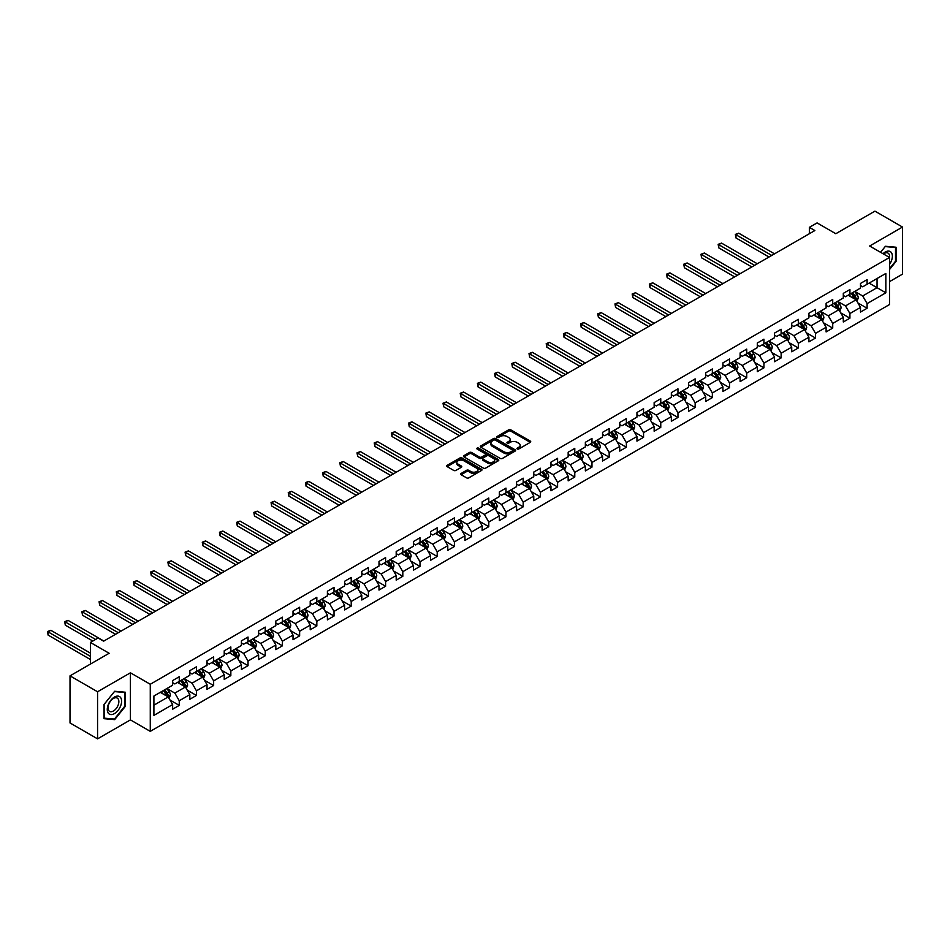 <?xml version="1.0" encoding="UTF-8"?>
<svg xmlns="http://www.w3.org/2000/svg" width="950" height="950" viewBox="0 0 950 950"><rect width="100%" height="100%" fill="white"/><g stroke="black" fill="none" stroke-linecap="round" stroke-linejoin="round"><path stroke-width="1.43" d="M517.263 448.994A1.069 0.618 0 0 0 518.771 448.994L530.278 442.356A1.532 0.879 0 0 0 530.717 441.726A1.532 0.879 0 0 0 530.278 441.097L510.791 429.851A1.532 0.879 0 0 0 508.63 429.851L497.135 436.489A1.069 0.618 0 0 0 498.655 437.368L500.139 436.513A4.893 2.826 0 0 1 507.062 436.513L508.689 437.451A4.893 2.826 0 0 1 510.126 439.446A4.893 2.826 0 0 1 508.689 441.441L507.193 442.308A1.069 0.618 0 0 0 508.713 443.175L510.197 442.32A4.893 2.826 0 0 1 517.121 442.32L518.747 443.258A4.893 2.826 0 0 1 520.184 445.253A4.893 2.826 0 0 1 518.747 447.26L517.263 448.115A1.069 0.618 0 0 0 517.263 448.994L517.263 448.115M461.13 473.456A1.532 0.879 0 0 0 460.679 474.086A1.532 0.879 0 0 0 461.13 474.715L466.593 477.862A1.532 0.879 0 0 0 468.766 477.862L481.531 470.488A1.532 0.879 0 0 0 481.971 469.87A1.532 0.879 0 0 0 481.531 469.241L462.056 457.995A1.532 0.879 0 0 0 459.883 457.995L447.117 465.369A1.532 0.879 0 0 0 446.666 465.999A1.532 0.879 0 0 0 447.117 466.616L453.72 470.428A1.532 0.879 0 0 0 455.881 470.428L461.344 467.281A1.532 0.879 0 0 0 461.795 466.652A1.532 0.879 0 0 0 461.344 466.022L458.078 464.134A4.097 2.363 0 0 1 456.879 462.472A4.097 2.363 0 0 1 459.408 460.287A4.097 2.363 0 0 1 463.861 460.798L476.686 468.196A4.097 2.363 0 0 1 477.886 469.87A4.097 2.363 0 0 1 475.356 472.055A4.097 2.363 0 0 1 470.891 471.544L468.766 470.309A1.532 0.879 0 0 0 466.593 470.309L461.13 473.456L461.13 474.715M889.497 281.651L902.5 274.146L902.5 227.05L874.938 211.138L835.81 233.724L817.071 222.906L809.352 227.359L814.863 230.541L103.633 641.167L98.123 637.984L90.404 642.449L90.404 664.086M97.565 691.766L97.565 738.863L130.423 719.898L130.423 672.802L97.565 691.766L70.015 675.854L109.143 653.268L90.404 642.449M130.423 672.802L150.266 684.261L889.497 257.462L889.497 304.558L150.266 731.357L150.266 684.261M902.5 227.05L869.654 246.014L889.497 257.462M500.246 458.434A1.532 0.879 0 0 0 502.407 458.434L515.173 451.06A1.532 0.879 0 0 0 515.624 450.442A1.532 0.879 0 0 0 515.173 449.813L495.698 438.567A1.532 0.879 0 0 0 493.537 438.567L480.771 445.942A1.532 0.879 0 0 0 480.32 446.571A1.532 0.879 0 0 0 480.771 447.189L500.246 458.434M477.47 449.219A1.069 0.618 0 0 1 478.551 449.374L478.551 448.103L498.358 459.527A1.532 0.879 0 0 1 498.798 460.156A1.532 0.879 0 0 1 498.358 460.774L485.581 468.148A1.532 0.879 0 0 1 483.419 468.148L463.944 456.902L469.407 453.779L469.407 452.497L463.944 455.656A1.532 0.879 0 0 0 463.493 456.285A1.532 0.879 0 0 0 463.944 456.902L463.944 455.656M469.407 453.779A1.532 0.879 0 0 1 471.568 453.779L471.568 452.497A1.532 0.879 0 0 0 469.407 452.497M471.568 452.497L479.477 457.057A1.532 0.879 0 0 0 481.638 457.057L485.26 454.967A1.532 0.879 0 0 0 485.711 454.349A1.532 0.879 0 0 0 485.26 453.72L477.043 448.97A1.069 0.618 0 0 1 478.551 448.103M97.565 738.863L70.015 722.95L70.015 675.854M170.05 700.079L179.253 705.387L179.253 700.744L189.834 694.628L189.834 699.283L196.448 695.459L196.448 690.816L207.029 684.701L207.029 689.356L213.643 685.532L213.643 680.889L224.224 674.773L224.224 679.428L230.838 675.604L230.838 670.961L241.419 664.846L241.419 669.489L248.033 665.677L248.033 661.034L258.626 654.918L258.626 659.561L265.24 655.749L265.24 651.106L275.821 644.991L275.821 649.634L282.435 645.822L282.435 641.167L293.016 635.063L293.016 639.706L299.63 635.894L299.63 631.239L310.211 625.136L310.211 629.779L316.825 625.967L316.825 621.312L327.406 615.208L327.406 619.851L334.02 616.039L334.02 611.384L344.601 605.281L344.601 609.924L351.215 606.1L351.215 601.457L361.796 595.353L361.796 599.996L368.41 596.173L368.41 591.529L379.003 585.426L379.003 590.069L385.605 586.245L385.605 581.602L396.197 575.498L396.197 580.141L402.812 576.317L402.812 571.674L413.392 565.559L413.392 570.214L420.007 566.39L420.007 561.747L430.588 555.631L430.588 560.286L437.202 556.462L437.202 551.819L447.782 545.704L447.782 550.359L454.397 546.535L454.397 541.892L464.978 535.776L464.978 540.431L471.592 536.607L471.592 531.964L482.173 525.849L482.173 530.492L488.787 526.68L488.787 522.037L499.367 515.921L499.367 520.564L505.982 516.753L505.982 512.109L516.574 505.994L516.574 510.637L523.189 506.825L523.189 502.17L533.769 496.066L533.769 500.709L540.384 496.897L540.384 492.242L550.964 486.139L550.964 490.782L557.579 486.97L557.579 482.315L568.159 476.211L568.159 480.854L574.774 477.043L574.774 472.387L585.354 466.284L585.354 470.927L591.969 467.103L591.969 462.46L602.549 456.356L602.549 460.999L609.164 457.176L609.164 452.532L619.744 446.429L619.744 451.072L626.359 447.248L626.359 442.605L636.951 436.501L636.951 441.144L643.554 437.321L643.554 432.678L654.146 426.562L654.146 431.217L660.761 427.393L660.761 422.75L671.341 416.634L671.341 421.289L677.956 417.466L677.956 412.822L688.536 406.707L688.536 411.362L695.151 407.538L695.151 402.895L705.731 396.779L705.731 401.434L712.346 397.611L712.346 392.968L722.926 386.852L722.926 391.495L729.541 387.683L729.541 383.04L740.121 376.924L740.121 381.567L746.736 377.756L746.736 373.113L757.316 366.997L757.316 371.64L763.931 367.828L763.931 363.173L774.523 357.069L774.523 361.713L781.137 357.901L781.137 353.246L791.718 347.142L791.718 351.785L798.332 347.973L798.332 343.318L808.913 337.214L808.913 341.858L815.528 338.046L815.528 333.391L826.108 327.287L826.108 331.93L832.722 328.106L832.722 323.463L843.303 317.359L843.303 322.003L849.918 318.179L849.918 313.536L860.498 307.432L860.498 312.075L867.113 308.251L867.113 303.608L885.851 292.79L885.851 273.446L877.04 278.528L877.04 287.696L885.851 292.79M179.253 705.387L172.639 709.211L172.639 704.556L153.9 715.386L153.9 696.029L172.639 685.211L172.639 680.568L179.253 676.744L179.253 681.399L189.834 675.284L189.834 670.641L196.448 666.817L196.448 671.472L207.029 665.356L207.029 660.713L213.643 656.889L213.643 661.533L224.224 655.429L224.224 650.786L230.838 646.962L230.838 651.605L241.419 645.501L241.419 640.858L248.033 637.034L248.033 641.678L258.626 635.574L258.626 630.931L265.24 627.107L265.24 631.75L275.821 625.646L275.821 621.003L282.435 617.179L282.435 621.822L293.016 615.719L293.016 611.064L299.63 607.252L299.63 611.895L310.211 605.791L310.211 601.136L316.825 597.324L316.825 601.967L327.406 595.864L327.406 591.209L334.02 587.397L334.02 592.04L344.601 585.924L344.601 581.281L351.215 577.469L351.215 582.112L361.796 575.997L361.796 571.354L368.41 567.542L368.41 572.185L379.003 566.069L379.003 561.426L385.605 557.614L385.605 562.258L396.197 556.142L396.197 551.499L402.812 547.675L402.812 552.33L413.392 546.214L413.392 541.571L420.007 537.747L420.007 542.403L430.588 536.287L430.588 531.644L437.202 527.82L437.202 532.475L447.782 526.359L447.782 521.716L454.397 517.893L454.397 522.536L464.978 516.432L464.978 511.789L471.592 507.965L471.592 512.608L482.173 506.504L482.173 501.861L488.787 498.037L488.787 502.681L499.367 496.577L499.367 491.934L505.982 488.11L505.982 492.753L516.574 486.649L516.574 482.006L523.189 478.183L523.189 482.826L533.769 476.722L533.769 472.067L540.384 468.255L540.384 472.898L550.964 466.794L550.964 462.139L557.579 458.327L557.579 462.971L568.159 456.867L568.159 452.212L574.774 448.4L574.774 453.043L585.354 446.928L585.354 442.284L591.969 438.473L591.969 443.116L602.549 437L602.549 432.357L609.164 428.545L609.164 433.188L619.744 427.072L619.744 422.429L626.359 418.617L626.359 423.261L636.951 417.145L636.951 412.502L643.554 408.678L643.554 413.333L654.146 407.218L654.146 402.574L660.761 398.751L660.761 403.406L671.341 397.29L671.341 392.647L677.956 388.823L677.956 393.478L688.536 387.363L688.536 382.719L695.151 378.896L695.151 383.539L705.731 377.435L705.731 372.792L712.346 368.968L712.346 373.611L722.926 367.508L722.926 362.864L729.541 359.041L729.541 363.684L740.121 357.58L740.121 352.937L746.736 349.113L746.736 353.756L757.316 347.652L757.316 343.009L763.931 339.186L763.931 343.829L774.523 337.725L774.523 333.07L781.137 329.258L781.137 333.901L791.718 327.798L791.718 323.142L798.332 319.331L798.332 323.974L808.913 317.87L808.913 313.215L815.528 309.403L815.528 314.046L826.108 307.931L826.108 303.288L832.722 299.476L832.722 304.119L843.303 298.003L843.303 293.36L849.918 289.548L849.918 294.191L860.498 288.076L860.498 283.433L867.113 279.621L867.113 284.264L885.851 273.446M177.484 682.409L185.428 686.992L174.848 693.108L166.903 688.524M172.639 682.67L174.848 683.941L179.253 681.399M174.848 693.108L179.253 700.744M185.428 686.992L189.834 694.628M194.691 672.481L202.623 677.065L192.042 683.181L184.098 678.597M189.834 672.742L192.042 674.013L196.448 671.472M192.042 683.181L196.448 690.816M202.623 677.065L207.029 684.701M211.886 662.554L219.818 667.137L209.237 673.253L201.293 668.669M207.029 662.815L209.237 664.086L213.643 661.533M209.237 673.253L213.643 680.889M219.818 667.137L224.224 674.773M229.081 652.626L237.013 657.21L226.433 663.326L218.5 658.742M224.224 652.887L226.433 654.158L230.838 651.605M226.433 663.326L230.838 670.961M237.013 657.21L241.419 664.846M246.276 642.699L254.208 647.283L243.627 653.386L235.695 648.814M241.419 642.96L243.627 644.231L248.033 641.678M243.627 653.386L248.033 661.034M254.208 647.283L258.626 654.918M263.471 632.771L271.403 637.355L260.822 643.459L252.89 638.887M258.626 633.021L260.822 634.303L265.24 631.75M260.822 643.459L265.24 651.106M271.403 637.355L275.821 644.991M280.666 622.844L288.61 627.428L278.017 633.531L270.085 628.947M275.821 623.093L278.017 624.376L282.435 621.822M278.017 633.531L282.435 641.167M288.61 627.428L293.016 635.063M297.861 612.916L305.805 617.5L295.224 623.604L287.28 619.02M293.016 613.166L295.224 614.448L299.63 611.895M295.224 623.604L299.63 631.239M305.805 617.5L310.211 625.136M315.056 602.989L323 607.572L312.419 613.676L304.475 609.092M310.211 603.238L312.419 604.509L316.825 601.967M312.419 613.676L316.825 621.312M323 607.572L327.406 615.208M332.262 593.061L340.195 597.645L329.614 603.749L321.67 599.165M327.406 593.311L329.614 594.581L334.02 592.04M329.614 603.749L334.02 611.384M340.195 597.645L344.601 605.281M349.457 583.134L357.39 587.717L346.809 593.821L338.877 589.237M344.601 583.383L346.809 584.654L351.215 582.112M346.809 593.821L351.215 601.457M357.39 587.717L361.796 595.353M366.652 573.206L374.585 577.778L364.004 583.894L356.072 579.31M361.796 573.456L364.004 574.726L368.41 572.185M364.004 583.894L368.41 591.529M374.585 577.778L379.003 585.426M383.848 563.279L391.78 567.851L381.199 573.966L373.267 569.383M379.003 563.528L381.199 564.799L385.605 562.258M381.199 573.966L385.605 581.602M391.78 567.851L396.197 575.498M401.043 553.339L408.975 557.923L398.394 564.039L390.462 559.455M396.197 553.601L398.394 554.871L402.812 552.33M398.394 564.039L402.812 571.674M408.975 557.923L413.392 565.559M418.238 543.412L426.182 547.996L415.589 554.111L407.657 549.528M413.392 543.673L415.589 544.944L420.007 542.403M415.589 554.111L420.007 561.747M426.182 547.996L430.588 555.631M435.433 533.484L443.377 538.068L432.796 544.184L424.852 539.6M430.588 533.746L432.796 535.016L437.202 532.475M432.796 544.184L437.202 551.819M443.377 538.068L447.782 545.704M452.628 523.557L460.572 528.141L449.991 534.256L442.047 529.673M447.782 523.818L449.991 525.089L454.397 522.536M449.991 534.256L454.397 541.892M460.572 528.141L464.978 535.776M469.834 513.629L477.767 518.213L467.186 524.329L459.242 519.745M464.978 513.891L467.186 515.161L471.592 512.608M467.186 524.329L471.592 531.964M477.767 518.213L482.173 525.849M487.029 503.702L494.962 508.286L484.381 514.389L476.449 509.817M482.173 503.963L484.381 505.234L488.787 502.681M484.381 514.389L488.787 522.037M494.962 508.286L499.367 515.921M504.224 493.774L512.157 498.358L501.576 504.462L493.644 499.89M499.367 494.024L501.576 495.306L505.982 492.753M501.576 504.462L505.982 512.109M512.157 498.358L516.574 505.994M521.419 483.847L529.352 488.431L518.771 494.534L510.839 489.951M516.574 484.096L518.771 485.379L523.189 482.826M518.771 494.534L523.189 502.17M529.352 488.431L533.769 496.066M538.614 473.919L546.559 478.503L535.966 484.607L528.034 480.023M533.769 474.169L535.966 475.451L540.384 472.898M535.966 484.607L540.384 492.242M546.559 478.503L550.964 486.139M555.809 463.992L563.754 468.576L553.173 474.679L545.229 470.096M550.964 464.241L553.173 465.512L557.579 462.971M553.173 474.679L557.579 482.315M563.754 468.576L568.159 476.211M573.004 454.064L580.949 458.648L570.368 464.752L562.424 460.168M568.159 454.314L570.368 455.584L574.774 453.043M570.368 464.752L574.774 472.387M580.949 458.648L585.354 466.284M590.211 444.137L598.144 448.721L587.563 454.824L579.619 450.241M585.354 444.386L587.563 445.657L591.969 443.116M587.563 454.824L591.969 462.46M598.144 448.721L602.549 456.356M607.406 434.209L615.339 438.781L604.758 444.897L596.826 440.313M602.549 434.459L604.758 435.729L609.164 433.188M604.758 444.897L609.164 452.532M615.339 438.781L619.744 446.429M624.601 424.282L632.534 428.854L621.953 434.969L614.021 430.386M619.744 424.531L621.953 425.802L626.359 423.261M621.953 434.969L626.359 442.605M632.534 428.854L636.951 436.501M641.796 414.343L649.729 418.926L639.148 425.042L631.216 420.458M636.951 414.604L639.148 415.874L643.554 413.333M639.148 425.042L643.554 432.678M649.729 418.926L654.146 426.562M658.991 404.415L666.924 408.999L656.343 415.114L648.411 410.531M654.146 404.676L656.343 405.947L660.761 403.406M656.343 415.114L660.761 422.75M666.924 408.999L671.341 416.634M676.186 394.488L684.131 399.071L673.538 405.187L665.606 400.603M671.341 394.749L673.538 396.019L677.956 393.478M673.538 405.187L677.956 412.822M684.131 399.071L688.536 406.707M693.381 384.56L701.326 389.144L690.745 395.259L682.801 390.676M688.536 384.821L690.745 386.092L695.151 383.539M690.745 395.259L695.151 402.895M701.326 389.144L705.731 396.779M710.576 374.633L718.521 379.216L707.94 385.332L699.996 380.748M705.731 374.894L707.94 376.164L712.346 373.611M707.94 385.332L712.346 392.968M718.521 379.216L722.926 386.852M727.783 364.705L735.716 369.289L725.135 375.392L717.191 370.821M722.926 364.966L725.135 366.237L729.541 363.684M725.135 375.392L729.541 383.04M735.716 369.289L740.121 376.924M744.978 354.777L752.911 359.361L742.33 365.465L734.398 360.893M740.121 355.027L742.33 356.309L746.736 353.756M742.33 365.465L746.736 373.113M752.911 359.361L757.316 366.997M762.173 344.85L770.106 349.434L759.525 355.537L751.592 350.954M757.316 345.099L759.525 346.382L763.931 343.829M759.525 355.537L763.931 363.173M770.106 349.434L774.523 357.069M779.368 334.923L787.301 339.506L776.72 345.61L768.788 341.026M774.523 335.172L776.72 336.454L781.137 333.901M776.72 345.61L781.137 353.246M787.301 339.506L791.718 347.142M796.563 324.995L804.508 329.579L793.915 335.683L785.982 331.099M791.718 325.244L793.915 326.515L798.332 323.974M793.915 335.683L798.332 343.318M804.508 329.579L808.913 337.214M813.758 315.067L821.703 319.651L811.11 325.755L803.178 321.171M808.913 315.317L811.11 316.588L815.528 314.046M811.11 325.755L815.528 333.391M821.703 319.651L826.108 327.287M830.953 305.14L838.898 309.724L828.317 315.827L820.373 311.244M826.108 305.389L828.317 306.66L832.722 304.119M828.317 315.827L832.722 323.463M838.898 309.724L843.303 317.359M848.16 295.212L856.092 299.784L845.512 305.9L837.568 301.316M843.303 295.462L845.512 296.733L849.918 294.191M845.512 305.9L849.918 313.536M856.092 299.784L860.498 307.432M869.096 283.112L877.04 287.696L862.707 295.973L854.762 291.389M860.498 285.534L862.707 286.805L867.113 284.264M862.707 295.973L867.113 303.608M130.423 719.898L150.266 731.357M809.352 227.359L809.352 233.724M153.9 705.197L168.233 696.92L160.289 692.336M168.233 696.92L172.639 704.556M857.909 302.943L867.113 308.251M840.714 312.871L849.918 318.179M823.519 322.798L832.722 328.106M806.324 332.726L815.528 338.046M789.129 342.653L798.332 347.973M771.922 352.581L781.137 357.901M754.727 362.508L763.931 367.828M737.533 372.436L746.736 377.756M720.337 382.363L729.541 387.683M703.143 392.291L712.346 397.611M685.947 402.23L695.151 407.538M668.752 412.157L677.956 417.466M651.546 422.085L660.761 427.393M634.351 432.012L643.554 437.321M617.156 441.94L626.359 447.248M599.961 451.867L609.164 457.176M582.766 461.795L591.969 467.103M565.571 471.723L574.774 477.043M548.376 481.65L557.579 486.97M531.181 491.577L540.384 496.897M513.974 501.505L523.189 506.825M496.779 511.433L505.982 516.753M479.584 521.36L488.787 526.68M462.389 531.288L471.592 536.607M445.194 541.227L454.397 546.535M427.999 551.154L437.202 556.462M410.804 561.082L420.007 566.39M393.609 571.009L402.812 576.317M376.402 580.937L385.605 586.245M359.207 590.864L368.41 596.173M342.012 600.792L351.215 606.1M324.817 610.719L334.02 616.039M307.622 620.647L316.825 625.967M290.427 630.574L299.63 635.894M273.232 640.502L282.435 645.822M256.025 650.429L265.24 655.749M238.83 660.357L248.033 665.677M221.635 670.284L230.838 675.604M204.44 680.224L213.643 685.532M187.245 690.151L196.448 695.459M889.497 269.562L896.052 261.404L896.052 247.226L885.412 246.276L880.567 252.308M104.013 718.687L114.653 719.637L125.293 706.408L125.293 692.217L114.653 691.268L104.013 704.496L104.013 718.687M113.525 718.984L114.653 719.637M517.691 449.136L518.747 448.531A4.893 2.826 0 0 0 520.184 446.524L520.184 445.253M510.126 439.446L510.126 440.717A4.893 2.826 0 0 1 508.689 442.712L507.633 443.329M530.278 441.097L530.278 442.356L510.791 431.134A1.532 0.879 0 0 0 508.63 431.134L497.562 437.522M515.161 451.072L495.698 439.838A1.532 0.879 0 0 0 493.537 439.838L480.795 447.201M512.477 450.882A1.069 0.618 0 0 0 512.477 450.003L495.378 440.135A1.069 0.618 0 0 0 493.858 440.135L492.29 441.037A4.893 2.826 0 0 0 490.865 443.032A4.893 2.826 0 0 0 492.29 445.039L503.975 451.784A4.893 2.826 0 0 0 510.91 451.784L512.477 450.882L512.477 452.152A1.069 0.618 0 0 0 512.786 451.713L512.786 450.442M490.865 443.032L490.865 444.315A4.893 2.826 0 0 0 492.29 446.31L492.29 445.039M512.477 452.152L510.91 453.055A4.893 2.826 0 0 1 503.975 453.055L492.29 446.31M471.568 453.779L479.477 458.339A1.532 0.879 0 0 0 481.638 458.339L485.26 456.238A1.532 0.879 0 0 0 485.711 455.62L485.711 454.349M478.551 449.374L498.334 460.786M487.671 461.795A4.097 2.363 0 0 0 492.124 462.306A4.097 2.363 0 0 0 494.653 460.121A4.097 2.363 0 0 0 493.454 458.458L488.941 455.846A1.532 0.879 0 0 0 486.78 455.846L483.146 457.936A1.532 0.879 0 0 0 482.707 458.565A1.532 0.879 0 0 0 483.146 459.183L487.671 461.795L487.671 463.066A4.097 2.363 0 0 0 492.124 463.576A4.097 2.363 0 0 0 494.653 461.391L494.653 460.121M482.707 458.565L482.707 459.836A1.532 0.879 0 0 0 483.146 460.465L483.146 459.183M487.671 463.066L483.146 460.465M477.886 469.87L477.886 471.141A4.097 2.363 0 0 1 475.356 473.326A4.097 2.363 0 0 1 470.891 472.815L468.766 471.58A1.532 0.879 0 0 0 466.593 471.58L461.154 474.727M456.879 462.472L456.879 463.742A4.097 2.363 0 0 0 458.078 465.405L458.078 464.134M461.344 466.022L461.344 467.281L458.078 465.405M481.531 469.241L481.531 470.488L462.056 459.277A1.532 0.879 0 0 0 459.883 459.277L447.141 466.628M856.959 301.304L858.278 297.991A4.133 2.387 -120 0 0 856.959 294.476L854.679 291.436M850.713 296.685L849.169 294.619M774.523 253.84L738.72 233.178L735.965 234.769L735.965 237.951L769.001 257.022M851.259 293.408L853.539 296.447A4.133 2.387 60 0 1 854.715 298.929L856.045 298.169A4.133 2.387 -120 0 0 854.857 295.688L852.589 292.647M851.556 293.241L854.074 296.614A2.102 1.211 60 0 1 854.454 297.255L856.045 298.169M735.965 237.951L735.359 234.412L771.756 255.431M735.359 234.412L738.72 233.178M889.497 264.468A10.129 5.854 120 0 0 891.397 260.882A10.129 5.854 120 0 0 890.768 251.916A10.129 5.854 120 0 0 883.001 253.721M894.817 247.119L895.506 247.511L895.506 261.25L889.497 268.731M880.579 252.32L885.198 246.584L895.506 247.511M889.497 258.008A7.671 4.429 120 0 0 888.024 253.104A7.671 4.429 120 0 0 883.441 253.971M114.439 713.604A10.129 5.854 120 0 0 121.6 701.183A10.129 5.854 120 0 0 114.439 697.051A10.129 5.854 120 0 0 107.267 709.46A10.129 5.854 120 0 0 114.439 713.604M113.43 711.004A7.671 4.429 120 0 0 118.441 704.247A7.671 4.429 120 0 0 117.266 698.096A7.671 4.429 120 0 0 113.43 698.476A7.671 4.429 120 0 0 108.419 705.244A7.671 4.429 120 0 0 109.594 711.384A7.671 4.429 120 0 0 113.43 711.004M104.132 704.401L114.439 691.588L124.747 692.502L124.747 706.242L114.439 719.067L104.132 718.153L104.108 704.389M124.058 692.111L124.747 692.502M839.764 311.232L841.082 307.919A4.133 2.387 -120 0 0 839.764 304.404L837.484 301.364M833.518 306.613L831.974 304.546M757.316 263.767L721.525 243.105L718.77 244.696L718.77 247.879L751.806 266.95M834.064 303.347L836.344 306.375A4.133 2.387 60 0 1 837.52 308.869L838.85 308.097A4.133 2.387 -120 0 0 837.663 305.615L835.394 302.575M834.349 303.181L836.879 306.541A2.102 1.211 60 0 1 837.259 307.183L838.85 308.097M718.77 247.879L718.164 244.34L754.561 265.359M718.164 244.34L721.525 243.105M822.569 321.159L823.876 317.846A4.133 2.387 -120 0 0 822.557 314.331L820.289 311.291M816.323 316.54L814.779 314.474M740.121 273.695L704.33 253.033L701.575 254.624L701.575 257.806L734.611 276.877M816.869 313.274L819.149 316.303A4.133 2.387 60 0 1 820.325 318.796L821.655 318.024A4.133 2.387 -120 0 0 820.467 315.543L818.188 312.503M817.154 313.108L819.684 316.469A2.102 1.211 60 0 1 820.064 317.11L821.655 318.024M701.575 257.806L700.969 254.268L737.366 275.286M700.969 254.268L704.33 253.033M805.374 331.087L806.681 327.786A4.133 2.387 -120 0 0 805.363 324.259L803.094 321.231M799.128 326.468L797.584 324.413M722.926 283.623L687.135 262.96L684.38 264.551L684.38 267.734L717.416 286.805M799.674 323.202L801.943 326.23A4.133 2.387 60 0 1 803.13 328.724L804.448 327.952A4.133 2.387 -120 0 0 803.273 325.47L800.992 322.43M799.959 323.036L802.489 326.396A2.102 1.211 60 0 1 802.869 327.037L804.448 327.952M684.38 267.734L683.774 264.207L720.171 285.214M683.774 264.207L687.135 262.96M788.179 341.014L789.486 337.713A4.133 2.387 -120 0 0 788.168 334.186L785.899 331.158M781.933 336.395L780.377 334.341M705.731 293.55L669.94 272.887L667.185 274.479L667.185 277.661L700.221 296.733M782.479 333.129L784.748 336.169A4.133 2.387 60 0 1 785.935 338.651L787.253 337.879A4.133 2.387 -120 0 0 786.078 335.397L783.797 332.358M782.764 332.963L785.294 336.336A2.102 1.211 60 0 1 785.674 336.965L787.253 337.879M667.185 277.661L666.579 274.134L702.976 295.141M666.579 274.134L669.94 272.887M770.984 350.942L772.291 347.641A4.133 2.387 -120 0 0 770.972 344.114L768.693 341.086M764.726 346.322L763.182 344.268M688.536 303.478L652.745 282.815L649.99 284.406L649.99 287.589L683.026 306.66M765.284 343.057L767.553 346.097A4.133 2.387 60 0 1 768.74 348.579L770.058 347.819A4.133 2.387 -120 0 0 768.883 345.325L766.602 342.297M765.569 342.891L768.087 346.263A2.102 1.211 60 0 1 768.479 346.892L770.058 347.819M649.99 287.589L649.384 284.062L685.781 305.069M649.384 284.062L652.745 282.815M753.778 360.869L755.096 357.568A4.133 2.387 -120 0 0 753.778 354.053L751.498 351.013M747.531 356.25L745.988 354.196M671.341 313.405L635.55 292.743L632.795 294.334L632.795 297.516L665.831 316.588M748.078 352.984L750.357 356.024A4.133 2.387 60 0 1 751.545 358.506L752.863 357.746A4.133 2.387 -120 0 0 751.676 355.253L749.408 352.224M748.374 352.818L750.892 356.191A2.102 1.211 60 0 1 751.272 356.82L752.863 357.746M632.795 297.516L632.178 293.989L668.586 314.996M632.178 293.989L635.55 292.743M736.582 370.797L737.901 367.496A4.133 2.387 -120 0 0 736.582 363.981L734.303 360.941M730.336 366.189L728.793 364.123M654.146 323.332L618.343 302.67L615.588 304.261L615.588 307.444L648.624 326.515M730.883 362.912L733.163 365.952A4.133 2.387 60 0 1 734.35 368.434L735.668 367.674A4.133 2.387 -120 0 0 734.481 365.18L732.212 362.152M731.179 362.746L733.697 366.118A2.102 1.211 60 0 1 734.077 366.759L735.668 367.674M615.588 307.444L614.982 303.917L651.391 324.924M614.982 303.917L618.343 302.67M719.387 380.724L720.706 377.423A4.133 2.387 -120 0 0 719.387 373.908L717.107 370.868M713.141 376.117L711.597 374.051M636.939 333.272L601.148 312.598L598.393 314.189L598.393 317.371L631.429 336.454M713.688 372.839L715.967 375.879A4.133 2.387 60 0 1 717.143 378.361L718.473 377.601A4.133 2.387 -120 0 0 717.286 375.108L715.018 372.079M713.972 372.673L716.502 376.046A2.102 1.211 60 0 1 716.882 376.687L718.473 377.601M598.393 317.371L597.788 313.844L634.184 334.863M597.788 313.844L601.148 312.598M702.193 390.652L703.499 387.351A4.133 2.387 -120 0 0 702.181 383.836L699.913 380.796M695.946 386.044L694.403 383.978M619.744 343.199L583.953 322.525L581.198 324.116L581.198 327.299L614.234 346.382M696.492 382.767L698.773 385.807A4.133 2.387 60 0 1 699.948 388.289L701.278 387.529A4.133 2.387 -120 0 0 700.091 385.047L697.811 382.007M696.778 382.601L699.307 385.973A2.102 1.211 60 0 1 699.687 386.614L701.278 387.529M581.198 327.299L580.592 323.772L616.989 344.791M580.592 323.772L583.953 322.525M684.998 400.579L686.304 397.278A4.133 2.387 -120 0 0 684.986 393.763L682.717 390.723M678.751 395.972L677.207 393.906M602.549 353.127L566.758 332.452L564.003 334.044L564.003 337.226L597.039 356.309M679.297 392.694L681.578 395.734A4.133 2.387 60 0 1 682.753 398.216L684.083 397.456A4.133 2.387 -120 0 0 682.896 394.974L680.616 391.934M679.582 392.528L682.112 395.901A2.102 1.211 60 0 1 682.492 396.542L684.083 397.456M564.003 337.226L563.398 333.699L599.794 354.718M563.398 333.699L566.758 332.452M667.803 410.507L669.109 407.206A4.133 2.387 -120 0 0 667.791 403.691L665.523 400.651M661.556 405.899L660.001 403.833M585.354 363.054L549.563 342.392L546.808 343.983L546.808 347.166L579.844 366.237M662.102 402.622L664.371 405.662A4.133 2.387 60 0 1 665.558 408.144L666.876 407.384A4.133 2.387 -120 0 0 665.701 404.902L663.421 401.862M662.387 402.456L664.917 405.828A2.102 1.211 60 0 1 665.297 406.469L666.876 407.384M546.808 347.166L546.202 343.627L582.599 364.646M546.202 343.627L549.563 342.392M650.607 420.434L651.914 417.133A4.133 2.387 -120 0 0 650.596 413.618L648.316 410.578M644.349 415.827L642.806 413.761M568.159 372.982L532.368 352.319L529.613 353.911L529.613 357.093L562.649 376.164M644.908 412.549L647.176 415.589A4.133 2.387 60 0 1 648.363 418.071L649.681 417.311A4.133 2.387 -120 0 0 648.506 414.829L646.226 411.789M645.193 412.383L647.71 415.756A2.102 1.211 60 0 1 648.102 416.397L649.681 417.311M529.613 357.093L529.008 353.554L565.404 374.573M529.008 353.554L532.368 352.319M633.413 430.362L634.719 427.061A4.133 2.387 -120 0 0 633.401 423.546L631.121 420.506M627.154 425.754L625.611 423.688M550.964 382.909L515.173 362.247L512.418 363.838L512.418 367.021L545.454 386.092M627.712 422.477L629.981 425.517A4.133 2.387 60 0 1 631.168 427.999L632.486 427.239A4.133 2.387 -120 0 0 631.311 424.757L629.031 421.717M627.998 422.311L630.515 425.683A2.102 1.211 60 0 1 630.907 426.324L632.486 427.239M512.418 367.021L511.812 363.482L548.209 384.501M511.812 363.482L515.173 362.247M616.206 440.301L617.524 436.988A4.133 2.387 -120 0 0 616.206 433.473L613.926 430.433M609.959 435.682L608.416 433.616M533.769 392.837L497.978 372.174L495.211 373.766L495.211 376.948L528.259 396.019M610.506 432.404L612.786 435.444A4.133 2.387 60 0 1 613.973 437.926L615.291 437.166A4.133 2.387 -120 0 0 614.104 434.684L611.836 431.644M610.803 432.238L613.32 435.611A2.102 1.211 60 0 1 613.7 436.252L615.291 437.166M495.211 376.948L494.606 373.409L531.014 394.428M494.606 373.409L497.978 372.174M599.011 450.229L600.329 446.916A4.133 2.387 -120 0 0 599.011 443.401L596.731 440.361M592.764 445.609L591.221 443.543M516.574 402.764L480.771 382.102L478.016 383.693L478.016 386.876L511.053 405.947M593.311 442.344L595.591 445.372A4.133 2.387 60 0 1 596.766 447.866L598.096 447.094A4.133 2.387 -120 0 0 596.909 444.612L594.641 441.572M593.607 442.178L596.125 445.538A2.102 1.211 60 0 1 596.505 446.179L598.096 447.094M478.016 386.876L477.411 383.337L513.808 404.356M477.411 383.337L480.771 382.102M581.816 460.156L583.134 456.843A4.133 2.387 -120 0 0 581.816 453.328L579.536 450.288M575.569 455.537L574.026 453.471M499.367 412.692L463.576 392.029L460.821 393.621L460.821 396.803L493.858 415.874M576.116 452.271L578.396 455.299A4.133 2.387 60 0 1 579.571 457.793L580.901 457.021A4.133 2.387 -120 0 0 579.714 454.539L577.446 451.499M576.401 452.105L578.93 455.466A2.102 1.211 60 0 1 579.31 456.107L580.901 457.021M460.821 396.803L460.216 393.264L496.613 414.283M460.216 393.264L463.576 392.029M564.621 470.084L565.927 466.782A4.133 2.387 -120 0 0 564.609 463.256L562.341 460.228M558.374 465.464L556.831 463.41M482.173 422.619L446.381 401.957L443.626 403.548L443.626 406.731L476.662 425.802M558.921 462.199L561.201 465.227A4.133 2.387 60 0 1 562.376 467.721L563.706 466.949A4.133 2.387 -120 0 0 562.519 464.467L560.239 461.427M559.206 462.032L561.735 465.393A2.102 1.211 60 0 1 562.115 466.034L563.706 466.949M443.626 406.731L443.021 403.204L479.418 424.211M443.021 403.204L446.381 401.957M547.426 480.011L548.732 476.71A4.133 2.387 -120 0 0 547.414 473.183L545.146 470.155M541.179 475.392L539.636 473.338M464.978 432.547L429.186 411.884L426.431 413.476L426.431 416.658L459.468 435.729M541.726 472.126L544.006 475.166A4.133 2.387 60 0 1 545.181 477.648L546.499 476.876A4.133 2.387 -120 0 0 545.324 474.394L543.044 471.354M542.011 471.96L544.54 475.332A2.102 1.211 60 0 1 544.92 475.962L546.499 476.876M426.431 416.658L425.826 413.131L462.223 434.138M425.826 413.131L429.186 411.884M530.231 489.939L531.537 486.637A4.133 2.387 -120 0 0 530.219 483.111L527.951 480.082M523.984 485.319L522.429 483.265M447.782 442.474L411.991 421.812L409.236 423.403L409.236 426.586L442.272 445.657M524.531 482.054L526.799 485.094A4.133 2.387 60 0 1 527.986 487.576L529.304 486.816A4.133 2.387 -120 0 0 528.129 484.322L525.849 481.294M524.816 481.887L527.345 485.26A2.102 1.211 60 0 1 527.725 485.889L529.304 486.816M409.236 426.586L408.631 423.059L445.027 444.066M408.631 423.059L411.991 421.812M513.036 499.866L514.342 496.565A4.133 2.387 -120 0 0 513.024 493.05L510.744 490.01M506.777 495.247L505.234 493.192M430.588 452.402L394.796 431.739L392.041 433.331L392.041 436.513L425.077 455.584M507.336 491.981L509.604 495.021A4.133 2.387 60 0 1 510.791 497.503L512.109 496.743A4.133 2.387 -120 0 0 510.934 494.249L508.654 491.221M507.621 491.815L510.138 495.188A2.102 1.211 60 0 1 510.53 495.817L512.109 496.743M392.041 436.513L391.436 432.986L427.832 453.993M391.436 432.986L394.796 431.739M495.829 509.794L497.147 506.492A4.133 2.387 -120 0 0 495.829 502.978L493.549 499.938M489.582 505.186L488.039 503.12M413.392 462.329L377.601 441.667L374.846 443.258L374.846 446.441L407.883 465.512M490.141 501.909L492.409 504.949A4.133 2.387 60 0 1 493.596 507.431L494.914 506.671A4.133 2.387 -120 0 0 493.739 504.177L491.459 501.149M490.426 501.742L492.943 505.115A2.102 1.211 60 0 1 493.335 505.756L494.914 506.671M374.846 446.441L374.241 442.914L410.637 463.921M374.241 442.914L377.601 441.667M478.634 519.721L479.952 516.42A4.133 2.387 -120 0 0 478.634 512.905L476.354 509.865M472.387 515.114L470.844 513.048M396.197 472.269L360.406 451.594L357.639 453.186L357.639 456.368L390.676 475.451M472.934 511.836L475.214 514.876A4.133 2.387 60 0 1 476.401 517.358L477.719 516.598A4.133 2.387 -120 0 0 476.532 514.104L474.264 511.076M473.231 511.67L475.748 515.043A2.102 1.211 60 0 1 476.128 515.684L477.719 516.598M357.639 456.368L357.034 452.841L393.442 473.86M357.034 452.841L360.406 451.594M461.439 529.649L462.757 526.347A4.133 2.387 -120 0 0 461.439 522.832L459.159 519.793M455.192 525.041L453.649 522.975M378.991 482.196L343.199 461.522L340.444 463.113L340.444 466.296L373.481 485.379M455.739 521.764L458.019 524.804A4.133 2.387 60 0 1 459.194 527.286L460.524 526.526A4.133 2.387 -120 0 0 459.337 524.044L457.069 521.004M456.024 521.597L458.553 524.97A2.102 1.211 60 0 1 458.933 525.611L460.524 526.526M340.444 466.296L339.839 462.769L376.236 483.787M339.839 462.769L343.199 461.522M444.244 539.576L445.55 536.275A4.133 2.387 -120 0 0 444.232 532.76L441.964 529.72M437.997 534.969L436.454 532.903M361.796 492.124L326.004 471.449L323.249 473.041L323.249 476.223L356.286 495.306M438.544 531.691L440.824 534.731A4.133 2.387 60 0 1 441.999 537.213L443.329 536.453A4.133 2.387 -120 0 0 442.142 533.971L439.874 530.931M438.829 531.525L441.358 534.898A2.102 1.211 60 0 1 441.738 535.539L443.329 536.453M323.249 476.223L322.644 472.696L359.041 493.715M322.644 472.696L326.004 471.449M427.049 549.504L428.355 546.202A4.133 2.387 -120 0 0 427.037 542.688L424.769 539.648M420.803 544.896L419.259 542.83M344.601 502.051L308.809 481.389L306.054 482.98L306.054 486.162L339.091 505.234M421.349 541.619L423.629 544.659A4.133 2.387 60 0 1 424.804 547.141L426.134 546.381A4.133 2.387 -120 0 0 424.947 543.899L422.667 540.859M421.634 541.452L424.163 544.825A2.102 1.211 60 0 1 424.543 545.466L426.134 546.381M306.054 486.162L305.449 482.624L341.846 503.642M305.449 482.624L308.809 481.389M409.854 559.431L411.16 556.13A4.133 2.387 -120 0 0 409.842 552.615L407.574 549.575M403.608 554.824L402.052 552.758M327.406 511.979L291.614 491.316L288.859 492.907L288.859 496.09L321.896 515.161M404.154 551.546L406.422 554.586A4.133 2.387 60 0 1 407.609 557.068L408.928 556.308A4.133 2.387 -120 0 0 407.752 553.826L405.472 550.786M404.439 551.38L406.968 554.753A2.102 1.211 60 0 1 407.348 555.394L408.928 556.308M288.859 496.09L288.254 492.551L324.651 513.57M288.254 492.551L291.614 491.316M392.659 569.359L393.965 566.058A4.133 2.387 -120 0 0 392.647 562.543L390.367 559.503M386.401 564.751L384.857 562.685M310.211 521.906L274.419 501.244L271.664 502.835L271.664 506.017L304.701 525.089M386.959 561.474L389.227 564.514A4.133 2.387 60 0 1 390.414 566.996L391.733 566.236A4.133 2.387 -120 0 0 390.557 563.754L388.277 560.714M387.244 561.308L389.773 564.68A2.102 1.211 60 0 1 390.153 565.321L391.733 566.236M271.664 506.017L271.059 502.479L307.456 523.497M271.059 502.479L274.419 501.244M375.464 579.298L376.77 575.985A4.133 2.387 -120 0 0 375.452 572.47L373.172 569.43M369.206 574.679L367.662 572.612M293.016 531.834L257.224 511.171L254.469 512.763L254.469 515.945L287.506 535.016M369.764 571.401L372.032 574.441A4.133 2.387 60 0 1 373.219 576.923L374.537 576.163A4.133 2.387 -120 0 0 373.362 573.681L371.082 570.641M370.049 571.235L372.566 574.607A2.102 1.211 60 0 1 372.958 575.249L374.537 576.163M254.469 515.945L253.864 512.406L290.261 533.425M253.864 512.406L257.224 511.171M358.257 589.226L359.575 585.913A4.133 2.387 -120 0 0 358.257 582.398L355.977 579.357M352.011 584.606L350.467 582.54M275.821 541.761L240.029 521.099L237.274 522.69L237.274 525.872L270.311 544.944M352.557 581.341L354.837 584.369A4.133 2.387 60 0 1 356.024 586.862L357.343 586.091A4.133 2.387 -120 0 0 356.155 583.609L353.887 580.569M352.854 581.174L355.371 584.535A2.102 1.211 60 0 1 355.751 585.176L357.343 586.091M237.274 525.872L236.657 522.334L273.066 543.352M236.657 522.334L240.029 521.099M341.062 599.153L342.38 595.84A4.133 2.387 -120 0 0 341.062 592.325L338.782 589.285M334.816 594.534L333.272 592.467M258.626 551.689L222.822 531.026L220.067 532.617L220.067 535.8L253.104 554.871M335.362 591.268L337.642 594.296A4.133 2.387 60 0 1 338.829 596.79L340.147 596.018A4.133 2.387 -120 0 0 338.96 593.536L336.692 590.496M335.659 591.102L338.176 594.462A2.102 1.211 60 0 1 338.556 595.104L340.147 596.018M220.067 535.8L219.462 532.261L255.859 553.28M219.462 532.261L222.822 531.026M323.867 609.081L325.185 605.779A4.133 2.387 -120 0 0 323.867 602.253L321.587 599.224M317.621 604.461L316.077 602.407M241.419 561.616L205.627 540.954L202.873 542.545L202.873 545.727L235.909 564.799M318.167 601.196L320.447 604.224A4.133 2.387 60 0 1 321.622 606.717L322.952 605.946A4.133 2.387 -120 0 0 321.765 603.464L319.497 600.424M318.452 601.029L320.981 604.39A2.102 1.211 60 0 1 321.361 605.031L322.952 605.946M202.873 545.727L202.267 542.201L238.664 563.207M202.267 542.201L205.627 540.954M306.672 619.008L307.978 615.707A4.133 2.387 -120 0 0 306.66 612.18L304.392 609.152M300.426 614.389L298.882 612.334M224.224 571.544L188.433 550.881L185.678 552.472L185.678 555.655L218.714 574.726M300.972 611.123L303.252 614.163A4.133 2.387 60 0 1 304.428 616.645L305.758 615.873A4.133 2.387 -120 0 0 304.57 613.391L302.29 610.351M301.257 610.957L303.786 614.329A2.102 1.211 60 0 1 304.166 614.959L305.758 615.873M185.678 555.655L185.072 552.128L221.469 573.135M185.072 552.128L188.433 550.881M289.477 628.936L290.783 625.634A4.133 2.387 -120 0 0 289.465 622.107L287.197 619.079M283.231 624.316L281.687 622.262M207.029 581.471L171.237 560.809L168.482 562.4L168.482 565.582L201.519 584.654M283.777 621.051L286.057 624.091A4.133 2.387 60 0 1 287.233 626.572L288.551 625.812A4.133 2.387 -120 0 0 287.375 623.319L285.095 620.291M284.062 620.884L286.591 624.257A2.102 1.211 60 0 1 286.971 624.886L288.551 625.812M168.482 565.582L167.877 562.056L204.274 583.062M167.877 562.056L171.237 560.809M272.282 638.863L273.588 635.562A4.133 2.387 -120 0 0 272.27 632.047L270.002 629.007M266.036 634.244L264.48 632.189M189.834 591.399L154.042 570.736L151.287 572.327L151.287 575.51L184.324 594.581M266.582 630.978L268.85 634.018A4.133 2.387 60 0 1 270.038 636.5L271.356 635.74A4.133 2.387 -120 0 0 270.18 633.246L267.9 630.218M266.867 630.812L269.396 634.184A2.102 1.211 60 0 1 269.776 634.814L271.356 635.74M151.287 575.51L150.682 571.983L187.079 592.99M150.682 571.983L154.042 570.736M255.087 648.791L256.393 645.489A4.133 2.387 -120 0 0 255.075 641.974L252.795 638.934M248.829 644.183L247.285 642.117M172.639 601.326L136.847 580.664L134.093 582.255L134.093 585.438L167.129 604.509M249.387 640.906L251.655 643.946A4.133 2.387 60 0 1 252.842 646.428L254.161 645.668A4.133 2.387 -120 0 0 252.985 643.174L250.705 640.146M249.672 640.739L252.189 644.112A2.102 1.211 60 0 1 252.581 644.753L254.161 645.668M134.093 585.438L133.487 581.911L169.884 602.918M133.487 581.911L136.847 580.664M237.88 658.718L239.198 655.417A4.133 2.387 -120 0 0 237.88 651.902L235.6 648.862M231.634 654.111L230.09 652.044M155.444 611.266L119.653 590.591L116.897 592.183L116.897 595.365L149.934 614.448M232.192 650.833L234.46 653.873A4.133 2.387 60 0 1 235.648 656.355L236.966 655.595A4.133 2.387 -120 0 0 235.79 653.101L233.51 650.073M232.477 650.667L234.994 654.039A2.102 1.211 60 0 1 235.386 654.681L236.966 655.595M116.897 595.365L116.292 591.838L152.689 612.857M116.292 591.838L119.653 590.591M220.685 668.646L222.003 665.344A4.133 2.387 -120 0 0 220.685 661.829L218.405 658.789M214.439 664.038L212.895 661.972M138.249 621.193L102.457 600.519L99.691 602.11L99.691 605.293L132.727 624.376M214.985 660.761L217.265 663.801A4.133 2.387 60 0 1 218.453 666.283L219.771 665.523A4.133 2.387 -120 0 0 218.583 663.041L216.315 660.001M215.282 660.594L217.799 663.967A2.102 1.211 60 0 1 218.179 664.608L219.771 665.523M99.691 605.293L99.085 601.766L135.494 622.784M99.085 601.766L102.457 600.519M203.49 678.573L204.808 675.272A4.133 2.387 -120 0 0 203.49 671.757L201.21 668.717M197.244 673.966L195.7 671.899M121.054 631.121L85.251 610.446L82.496 612.038L82.496 615.22L115.532 634.303M197.79 670.688L200.07 673.728A4.133 2.387 60 0 1 201.246 676.21L202.576 675.45A4.133 2.387 -120 0 0 201.388 672.968L199.12 669.928M198.087 670.522L200.604 673.894A2.102 1.211 60 0 1 200.984 674.536L202.576 675.45M82.496 615.22L81.89 611.693L118.287 632.712M81.89 611.693L85.251 610.446M186.295 688.501L187.613 685.199A4.133 2.387 -120 0 0 186.295 681.684L184.015 678.644M180.049 683.893L178.505 681.827M103.847 641.048L68.056 620.386L65.301 621.977L65.301 625.159L92.827 641.048M180.595 680.616L182.875 683.656A4.133 2.387 60 0 1 184.051 686.137L185.381 685.377A4.133 2.387 -120 0 0 184.193 682.896L181.925 679.856M180.88 680.449L183.409 683.822A2.102 1.211 60 0 1 183.789 684.463L185.381 685.377M65.301 625.159L64.695 621.621L95.582 639.457M64.695 621.621L68.056 620.386M169.1 698.428L170.406 695.127A4.133 2.387 -120 0 0 169.088 691.612L166.82 688.572M162.854 693.821L161.31 691.754M90.404 653.137L50.861 630.313L48.106 631.904L48.106 635.087L90.404 659.502M163.4 690.543L165.68 693.583A4.133 2.387 60 0 1 166.856 696.065L168.186 695.305A4.133 2.387 -120 0 0 166.998 692.823L164.718 689.783M163.685 690.377L166.214 693.749A2.102 1.211 60 0 1 166.594 694.391L168.186 695.305M48.106 635.087L47.5 631.548L90.404 656.319M47.5 631.548L50.861 630.313M518.747 448.531L518.747 447.26M507.193 443.175L507.193 442.308M508.689 442.712L508.689 441.441M497.135 437.368L497.135 436.489M508.63 431.134L508.63 429.851M510.791 431.134L510.791 429.851M480.771 447.189L480.771 445.942M493.537 439.838L493.537 438.567M495.698 439.838L495.698 438.567M515.173 451.06L515.173 449.813M503.975 453.055L503.975 451.784M510.91 453.055L510.91 451.784M479.477 458.339L479.477 457.057M481.638 458.339L481.638 457.057M485.26 456.238L485.26 454.967M498.358 460.774L498.358 459.527M466.593 471.58L466.593 470.309M468.766 471.58L468.766 470.309M470.891 472.815L470.891 471.544M447.117 466.616L447.117 465.369M459.883 459.277L459.883 457.995M462.056 459.277L462.056 457.995M855.689 299.559L858.242 298.074M854.857 295.688L856.959 294.476M851.924 297.386L853.539 296.447M838.482 309.486L841.047 308.002M837.663 305.615L839.764 304.404M834.729 307.313L836.344 306.375M821.287 319.414L823.852 317.929M820.467 315.543L822.557 314.331M817.534 317.241L819.149 316.303M804.092 329.341L806.657 327.857M803.273 325.47L805.363 324.259M800.328 327.168L801.943 326.23M786.897 339.269L789.462 337.784M786.078 335.397L788.168 334.186M783.133 337.096L784.748 336.169M769.702 349.196L772.267 347.712M768.883 345.325L770.972 344.114M765.938 347.023L767.553 346.097M752.507 359.124L755.072 357.639M751.676 355.253L753.778 354.053M748.742 356.951L750.357 356.024M735.312 369.051L737.865 367.579M734.481 365.18L736.582 363.981M731.547 366.878L733.163 365.952M718.117 378.979L720.67 377.506M717.286 375.108L719.387 373.908M714.352 376.806L715.967 375.879M700.91 388.906L703.475 387.434M700.091 385.047L702.181 383.836M697.158 386.733L698.773 385.807M683.715 398.834L686.28 397.361M682.896 394.974L684.986 393.763M679.951 396.673L681.578 395.734M666.52 408.761L669.085 407.289M665.701 404.902L667.791 403.691M662.756 406.6L664.371 405.662M649.325 418.701L651.89 417.216M648.506 414.829L650.596 413.618M645.561 416.527L647.176 415.589M632.13 428.628L634.695 427.144M631.311 424.757L633.401 423.546M628.366 426.455L629.981 425.517M614.935 438.556L617.5 437.071M614.104 434.684L616.206 433.473M611.171 436.383L612.786 435.444M597.74 448.483L600.293 446.999M596.909 444.612L599.011 443.401M593.976 446.31L595.591 445.372M580.533 458.411L583.098 456.926M579.714 454.539L581.816 453.328M576.781 456.238L578.396 455.299M563.338 468.338L565.903 466.854M562.519 464.467L564.609 463.256M559.586 466.165L561.201 465.227M546.143 478.266L548.708 476.781M545.324 474.394L547.414 473.183M542.379 476.093L544.006 475.166M528.948 488.193L531.513 486.709M528.129 484.322L530.219 483.111M525.184 486.02L526.799 485.094M511.753 498.121L514.318 496.636M510.934 494.249L513.024 493.05M507.989 495.947L509.604 495.021M494.558 508.048L497.123 506.576M493.739 504.177L495.829 502.978M490.794 505.875L492.409 504.949M477.363 517.976L479.916 516.503M476.532 514.104L478.634 512.905M473.599 515.803L475.214 514.876M460.168 527.903L462.721 526.431M459.337 524.044L461.439 522.832M456.404 525.73L458.019 524.804M442.961 537.831L445.526 536.358M442.142 533.971L444.232 532.76M439.209 535.669L440.824 534.731M425.766 547.758L428.331 546.286M424.947 543.899L427.037 542.688M422.014 545.597L423.629 544.659M408.571 557.697L411.136 556.213M407.752 553.826L409.842 552.615M404.807 555.524L406.422 554.586M391.376 567.625L393.941 566.141M390.557 563.754L392.647 562.543M387.612 565.452L389.227 564.514M374.181 577.553L376.746 576.068M373.362 573.681L375.452 572.47M370.417 575.379L372.032 574.441M356.986 587.48L359.551 585.996M356.155 583.609L358.257 582.398M353.222 585.307L354.837 584.369M339.791 597.408L342.344 595.923M338.96 593.536L341.062 592.325M336.027 595.234L337.642 594.296M322.584 607.335L325.149 605.851M321.765 603.464L323.867 602.253M318.832 605.162L320.447 604.224M305.389 617.262L307.954 615.778M304.57 613.391L306.66 612.18M301.637 615.089L303.252 614.163M288.194 627.19L290.759 625.706M287.375 623.319L289.465 622.107M284.43 625.017L286.057 624.091M270.999 637.117L273.564 635.633M270.18 633.246L272.27 632.047M267.235 634.944L268.85 634.018M253.804 647.045L256.369 645.572M252.985 643.174L255.075 641.974M250.04 644.872L251.655 643.946M236.609 656.972L239.174 655.5M235.79 653.101L237.88 651.902M232.845 654.799L234.46 653.873M219.414 666.9L221.979 665.428M218.583 663.041L220.685 661.829M215.65 664.727L217.265 663.801M202.219 676.828L204.773 675.355M201.388 672.968L203.49 671.757M198.455 674.666L200.07 673.728M185.013 686.755L187.578 685.283M184.193 682.896L186.295 681.684M181.26 684.594L182.875 683.656M167.817 696.694L170.382 695.21M166.998 692.823L169.088 691.612M164.065 694.521L165.68 693.583"/></g></svg>
